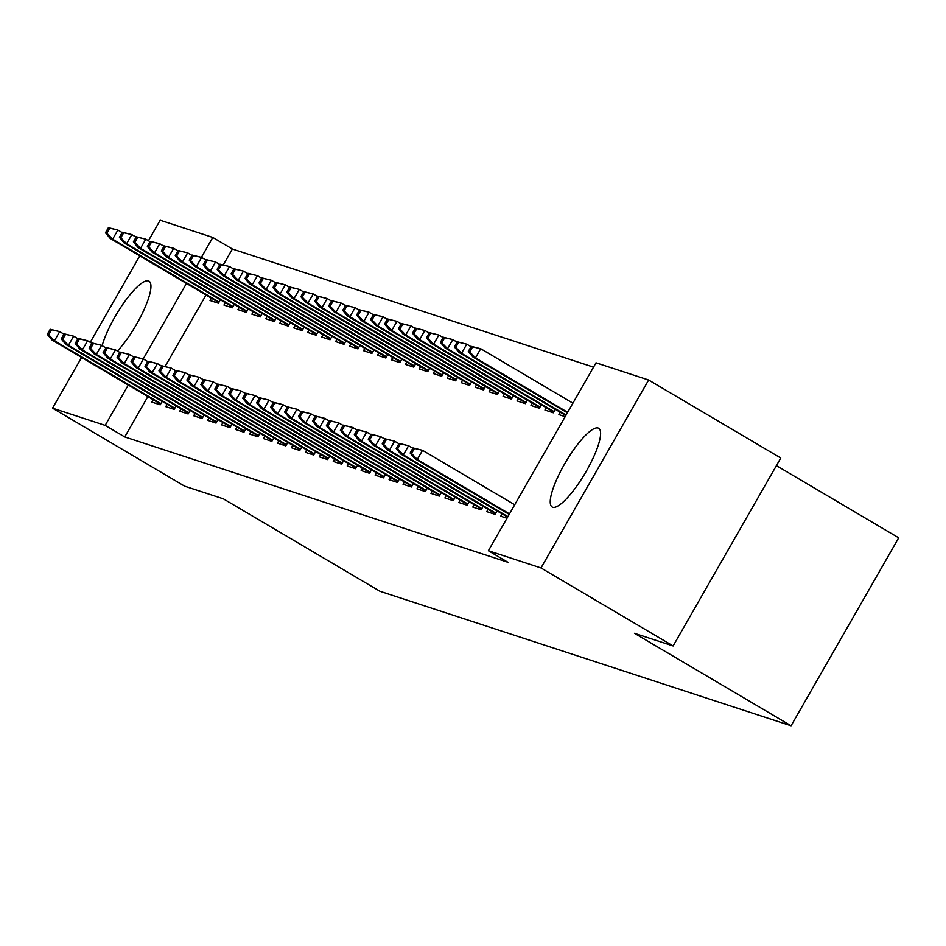 <?xml version="1.0" encoding="UTF-8"?>
<svg xmlns="http://www.w3.org/2000/svg" width="946" height="946" viewBox="0 0 946 946"><rect width="100%" height="100%" fill="white"/><g stroke="black" fill="none" stroke-linecap="round" stroke-linejoin="round"><path stroke-width="1.42" d="M552.724 507.257A45.715 11.198 120.6 0 1 552.168 506.997A45.715 11.198 120.6 0 1 565.152 463.008A45.715 11.198 120.6 0 1 598.109 428.018A45.715 11.198 120.6 0 1 598.664 428.266A45.715 11.198 120.6 0 1 585.68 472.267A45.715 11.198 120.6 0 1 552.724 507.257M102.133 345.657A45.715 11.198 120.6 0 1 124.553 301.869A45.715 11.198 120.6 0 1 148.463 280.927A45.715 11.198 120.6 0 1 149.019 281.175A45.715 11.198 120.6 0 1 144.064 309.673A45.715 11.198 120.6 0 1 117.458 351.037M593.532 367.143L232.373 248.999L212.803 237.434L201.392 257.359M596.015 362.803L648.637 380.008L540.994 567.955L488.384 550.738L596.015 362.803M540.994 567.955L673.126 645.964L780.757 458.018L648.637 380.008M776.406 465.621L898.7 537.836L791.069 725.771L379.937 591.285L223.339 498.826L184.683 486.185L52.55 408.164L81.604 357.458M148.451 240.733L160.193 220.229L212.803 237.434M560.245 412.255L558.897 414.608L565.176 416.666M502.066 513.844L500.718 516.197L506.985 518.254M532.338 403.126L530.99 405.479L539.362 408.223L541.337 404.77M474.159 504.715L472.811 507.068L481.183 509.811L483.158 506.358M504.431 393.997L503.083 396.35L511.455 399.094L513.43 395.641M446.252 495.586L444.904 497.939L453.276 500.682L455.251 497.229M476.512 384.868L475.164 387.221L483.536 389.965L485.523 386.512M418.333 486.457L416.985 488.81L425.357 491.553L427.344 488.101M448.605 375.739L447.257 378.093L455.629 380.824L457.604 377.371M390.426 477.328L389.078 479.681L397.45 482.425L399.425 478.972M420.698 366.61L419.35 368.964L427.722 371.695L429.697 368.242M362.519 468.199L361.171 470.552L369.543 473.284L371.518 469.831M392.779 357.47L391.431 359.835L399.815 362.566L401.79 359.113M334.6 459.07L333.252 461.423L341.624 464.155L343.611 460.702M364.872 348.341L363.524 350.694L371.896 353.437L373.871 349.985M306.693 449.929L305.345 452.294L313.717 455.026L315.692 451.573M336.965 339.212L335.617 341.565L343.989 344.309L345.964 340.856M278.786 440.801L277.438 443.154L285.81 445.897L287.785 442.444M309.046 330.083L307.698 332.436L316.082 335.18L318.057 331.727M250.867 431.672L249.519 434.025L257.891 436.768L259.878 433.315M281.139 320.954L279.791 323.307L288.163 326.051L290.138 322.598M222.96 422.543L221.612 424.896L229.984 427.639L231.959 424.186M253.232 311.825L251.884 314.178L260.256 316.922L262.231 313.469M195.053 413.414L193.705 415.767L202.077 418.51L204.052 415.058M225.314 302.696L223.966 305.05L232.349 307.781L234.324 304.328M167.135 404.285L165.786 406.638L174.159 409.382L176.145 405.929M232.373 248.999L223.268 264.904M206.039 294.986L165.089 366.492M147.86 396.575L124.742 436.934L507.955 562.291L488.384 550.738M153.181 399.72L151.833 402.074L160.205 404.805L162.18 401.352M211.36 298.132L210.012 300.485L218.384 303.217L220.371 299.764M181.088 408.849L179.74 411.203L188.124 413.946L190.099 410.493M239.279 307.261L237.931 309.614L246.303 312.357L248.278 308.904M209.007 417.978L207.659 420.331L216.031 423.075L218.006 419.622M267.186 316.39L265.838 318.743L274.21 321.486L276.185 318.033M236.914 427.107L235.566 429.46L243.938 432.204L245.913 428.751M295.093 325.519L293.745 327.872L302.117 330.615L304.104 327.162M264.821 436.236L263.473 438.589L271.857 441.333L273.832 437.88M323.012 334.648L321.664 337.001L330.036 339.744L332.011 336.291M292.74 445.365L291.392 447.718L299.764 450.462L301.739 447.009M350.919 343.776L349.571 346.13L357.943 348.873L359.918 345.42M320.647 454.494L319.299 456.859L327.671 459.59L329.646 456.138M378.826 352.905L377.478 355.27L385.85 358.002L387.836 354.549M348.554 463.635L347.206 465.988L355.59 468.719L357.564 465.266M406.745 362.046L405.396 364.399L413.769 367.131L415.743 363.678M376.473 472.764L375.124 475.117L383.497 477.848L385.471 474.395M434.652 371.175L433.303 373.528L441.676 376.26L443.65 372.807M404.38 481.892L403.031 484.246L411.404 486.989L413.378 483.536M462.559 380.304L461.21 382.657L469.583 385.4L471.569 381.948M432.287 491.021L430.938 493.374L439.311 496.118L441.297 492.665M490.477 389.433L489.129 391.786L497.501 394.529L499.476 391.076M460.205 500.15L458.857 502.503L467.229 505.247L469.204 501.794M518.384 398.562L517.036 400.915L525.408 403.658L527.383 400.205M488.112 509.279L486.764 511.632L495.136 514.376L497.111 510.923M546.291 407.691L544.943 410.044L553.315 412.787L555.302 409.334M90.26 342.322L139.783 255.858M124.742 436.934L105.172 425.381L52.55 408.164M673.126 645.964L634.47 633.312L791.069 725.771M186.468 283.422L143.213 358.948M128.278 385.022L105.172 425.381M50.209 329.255L47.3 334.34L48.695 334.789L51.604 329.716L50.209 329.255L59.693 331.62L54.454 340.761L160.891 403.611M51.604 329.716L59.693 331.62L63.973 334.151M48.695 334.789L54.454 340.761L51.935 339.945L160.607 404.108M47.3 334.34L51.935 339.945M108.388 227.667L105.479 232.751L106.874 233.201L109.783 228.128L108.388 227.667L117.872 230.032L112.633 239.172L110.126 238.357L218.798 302.519M106.874 233.201L112.633 239.172L219.082 302.022M109.783 228.128L117.872 230.032L122.152 232.562M110.126 238.357L105.479 232.751M64.162 333.82L61.254 338.905L62.649 339.354L65.558 334.281L64.162 333.82L73.646 336.185L68.408 345.325L174.856 408.175M65.558 334.281L73.646 336.185L77.927 338.715M62.649 339.354L68.408 345.325L65.901 344.51L174.572 408.672M61.254 338.905L65.901 344.51M78.116 338.384L75.207 343.469L76.602 343.918L79.511 338.845L78.116 338.384L87.6 340.749L82.361 349.89L188.81 412.74M79.511 338.845L87.6 340.749L91.892 343.28M76.602 343.918L82.361 349.89L79.854 349.074L188.526 413.236M75.207 343.469L79.854 349.074M122.341 232.231L119.433 237.316L120.828 237.765L123.737 232.692L122.341 232.231L131.825 234.596L126.587 243.737L124.08 242.921L232.751 307.083M120.828 237.765L126.587 243.737L233.035 306.587M123.737 232.692L131.825 234.596L136.118 237.127M124.08 242.921L119.433 237.316M136.307 236.796L133.386 241.88L134.793 242.33L137.702 237.257L136.307 236.796L145.779 239.161L140.54 248.301L138.033 247.485L246.705 311.648M134.793 242.33L140.54 248.301L246.989 311.151M137.702 237.257L145.779 239.161L150.071 241.691M138.033 247.485L133.386 241.88M92.081 342.949L89.161 348.033L90.568 348.483L93.477 343.41L92.081 342.949L101.553 345.314L96.315 354.454L202.763 417.304M93.477 343.41L101.553 345.314L105.846 347.844M90.568 348.483L96.315 354.454L93.808 353.638L202.479 417.801M89.161 348.033L93.808 353.638M106.035 347.513L103.126 352.598L104.521 353.047L107.43 347.974L106.035 347.513L115.507 349.878L110.268 359.019L216.717 421.869M107.43 347.974L115.507 349.878L119.799 352.409M104.521 353.047L110.268 359.019L107.761 358.203L216.433 422.365M103.126 352.598L107.761 358.203M150.26 241.36L147.351 246.445L148.747 246.894L151.656 241.821L150.26 241.36L159.732 243.725L154.494 252.866L151.987 252.05L260.658 316.212M148.747 246.894L154.494 252.866L260.942 315.716M151.656 241.821L159.732 243.725L164.025 246.256M151.987 252.05L147.351 246.445M164.214 245.925L161.305 251.009L162.7 251.459L165.609 246.386L164.214 245.925L173.686 248.29L168.459 257.43L165.94 256.614L274.612 320.777M162.7 251.459L168.459 257.43L274.896 320.28M165.609 246.386L173.686 248.29L177.978 250.82M165.94 256.614L161.305 251.009M119.988 352.078L117.079 357.162L118.475 357.623L121.384 352.539L119.988 352.078L129.46 354.443L124.233 363.583L230.67 426.433M121.384 352.539L129.46 354.443L133.753 356.973M118.475 357.623L124.233 363.583L121.715 362.767L230.386 426.93M117.079 357.162L121.715 362.767M178.167 250.489L175.258 255.574L176.654 256.023L179.563 250.95L178.167 250.489L187.651 252.854L182.412 261.995L179.894 261.179L288.565 325.341M176.654 256.023L182.412 261.995L288.849 324.845M179.563 250.95L187.651 252.854L191.932 255.385M179.894 261.179L175.258 255.574M133.942 356.642L131.033 361.727L132.428 362.188L135.337 357.103L133.942 356.642L143.425 359.007L138.187 368.16L244.624 430.998M135.337 357.103L143.425 359.007L147.706 361.538M132.428 362.188L138.187 368.16L135.668 367.332L244.34 431.494M131.033 361.727L135.668 367.332M192.121 255.053L189.212 260.138L190.607 260.599L193.516 255.515L192.121 255.053L201.604 257.418L196.366 266.559L193.859 265.743L302.531 329.906M190.607 260.599L196.366 266.559L302.815 329.409M193.516 255.515L201.604 257.418L205.885 259.949M193.859 265.743L189.212 260.138M147.895 361.218L144.986 366.291L146.382 366.752L149.291 361.668L147.895 361.218L157.379 363.571L152.14 372.724L258.589 435.562M149.291 361.668L157.379 363.571L161.66 366.102M146.382 366.752L152.14 372.724L149.634 371.896L258.305 436.059M144.986 366.291L149.634 371.896M161.849 365.783L158.94 370.856L160.335 371.317L163.244 366.232L161.849 365.783L171.332 368.136L166.094 377.288L272.543 440.127M163.244 366.232L171.332 368.136L175.625 370.678M160.335 371.317L166.094 377.288L163.587 376.461L272.259 440.623M158.94 370.856L163.587 376.461M175.802 370.347L172.893 375.42L174.289 375.881L177.209 370.797L175.802 370.347L185.286 372.712L180.047 381.853L286.496 444.691M177.209 370.797L185.286 372.712L189.578 375.243M174.289 375.881L180.047 381.853L177.541 381.025L286.212 445.188M172.893 375.42L177.541 381.025M189.768 374.912L186.859 379.985L188.254 380.446L191.163 375.361L189.768 374.912L199.239 377.277L194.001 386.417L300.45 449.267M191.163 375.361L199.239 377.277L203.532 379.807M188.254 380.446L194.001 386.417L191.494 385.59L300.166 449.752M186.859 379.985L191.494 385.59M203.721 379.476L200.812 384.549L202.208 385.01L205.116 379.925L203.721 379.476L213.193 381.841L207.966 390.982L314.403 453.832M205.116 379.925L213.193 381.841L217.485 384.372M202.208 385.01L207.966 390.982L205.448 390.154L314.119 454.317M200.812 384.549L205.448 390.154M217.675 384.041L214.766 389.113L216.161 389.575L219.07 384.49L217.675 384.041L227.158 386.406L221.92 395.546L328.357 458.396M219.07 384.49L227.158 386.406L231.439 388.936M216.161 389.575L221.92 395.546L219.401 394.719L328.073 458.881M214.766 389.113L219.401 394.719M231.628 388.605L228.719 393.678L230.115 394.139L233.023 389.054L231.628 388.605L241.112 390.97L235.873 400.111L342.322 462.961M233.023 389.054L241.112 390.97L245.392 393.501M230.115 394.139L235.873 400.111L233.366 399.283L342.038 463.457M228.719 393.678L233.366 399.283M245.582 393.169L242.673 398.254L244.068 398.704L246.977 393.631L245.582 393.169L255.065 395.534L249.827 404.675L356.275 467.525M246.977 393.631L255.065 395.534L259.358 398.065M244.068 398.704L249.827 404.675L247.32 403.859L355.992 468.022M242.673 398.254L247.32 403.859M259.535 397.734L256.626 402.819L258.022 403.268L260.93 398.195L259.535 397.734L269.019 400.099L263.78 409.24L370.229 472.089M260.93 398.195L269.019 400.099L273.311 402.629M258.022 403.268L263.78 409.24L261.273 408.424L369.945 472.586M256.626 402.819L261.273 408.424M273.5 402.298L270.591 407.383L271.987 407.832L274.896 402.76L273.5 402.298L282.972 404.663L277.734 413.804L384.182 476.654M274.896 402.76L282.972 404.663L287.265 407.194M271.987 407.832L277.734 413.804L275.227 412.988L383.899 477.151M270.591 407.383L275.227 412.988M287.454 406.863L284.545 411.948L285.94 412.397L288.849 407.324L287.454 406.863L296.926 409.228L291.699 418.369L398.136 481.218M288.849 407.324L296.926 409.228L301.218 411.758M285.94 412.397L291.699 418.369L289.18 417.553L397.852 481.715M284.545 411.948L289.18 417.553M301.407 411.427L298.498 416.512L299.894 416.961L302.803 411.888L301.407 411.427L310.891 413.792L305.653 422.933L412.089 485.783M302.803 411.888L310.891 413.792L315.172 416.323M299.894 416.961L305.653 422.933L303.134 422.117L411.806 486.279M298.498 416.512L303.134 422.117M315.361 415.992L312.452 421.076L313.847 421.526L316.756 416.453L315.361 415.992L324.845 418.357L319.606 427.497L426.055 490.347M316.756 416.453L324.845 418.357L329.125 420.887M313.847 421.526L319.606 427.497L317.099 426.681L425.771 490.844M312.452 421.076L317.099 426.681M329.314 420.556L326.405 425.641L327.801 426.09L330.71 421.017L329.314 420.556L338.798 422.921L333.56 432.062L440.008 494.912M330.71 421.017L338.798 422.921L343.079 425.452M327.801 426.09L333.56 432.062L331.053 431.246L439.724 495.408M326.405 425.641L331.053 431.246M206.074 259.618L203.165 264.703L204.561 265.164L207.47 260.079L206.074 259.618L215.558 261.983L210.319 271.124L207.813 270.308L316.484 334.47M204.561 265.164L210.319 271.124L316.768 333.973M207.47 260.079L215.558 261.983L219.85 264.513M207.813 270.308L203.165 264.703M220.028 264.182L217.119 269.267L218.526 269.728L221.435 264.644L220.028 264.182L229.511 266.547L224.273 275.7L221.766 274.872L330.438 339.035M218.526 269.728L224.273 275.7L330.722 338.538M221.435 264.644L229.511 266.547L233.804 269.078M221.766 274.872L217.119 269.267M233.993 268.759L231.084 273.832L232.48 274.293L235.388 269.208L233.993 268.759L243.465 271.112L238.226 280.264L235.72 279.437L344.391 343.599M232.48 274.293L238.226 280.264L344.675 343.102M235.388 269.208L243.465 271.112L247.757 273.642M235.72 279.437L231.084 273.832M247.947 273.323L245.038 278.396L246.433 278.857L249.342 273.772L247.947 273.323L257.418 275.676L252.192 284.829L249.673 284.001L358.345 348.163M246.433 278.857L252.192 284.829L358.629 347.667M249.342 273.772L257.418 275.676L261.711 278.219M249.673 284.001L245.038 278.396M261.9 277.888L258.991 282.96L260.387 283.422L263.295 278.337L261.9 277.888L271.384 280.252L266.145 289.393L263.627 288.565L372.298 352.728M260.387 283.422L266.145 289.393L372.582 352.231M263.295 278.337L271.384 280.252L275.664 282.783M263.627 288.565L258.991 282.96M275.854 282.452L272.945 287.525L274.34 287.986L277.249 282.901L275.854 282.452L285.337 284.817L280.099 293.958L277.592 293.13L386.264 357.292M274.34 287.986L280.099 293.958L386.547 356.808M277.249 282.901L285.337 284.817L289.618 287.348M277.592 293.13L272.945 287.525M289.807 287.016L286.898 292.089L288.294 292.551L291.202 287.466L289.807 287.016L299.291 289.381L294.052 298.522L291.545 297.694L400.217 361.857M288.294 292.551L294.052 298.522L400.501 361.372M291.202 287.466L299.291 289.381L303.583 291.912M291.545 297.694L286.898 292.089M303.761 291.581L300.852 296.654L302.247 297.115L305.156 292.03L303.761 291.581L313.244 293.946L308.006 303.087L305.499 302.259L414.171 366.421M302.247 297.115L308.006 303.087L414.454 365.936M305.156 292.03L313.244 293.946L317.537 296.476M305.499 302.259L300.852 296.654M317.726 296.145L314.817 301.218L316.212 301.679L319.121 296.606L317.726 296.145L327.198 298.51L321.959 307.651L319.452 306.823L428.124 370.998M316.212 301.679L321.959 307.651L428.408 370.501M319.121 296.606L327.198 298.51L331.49 301.041M319.452 306.823L314.817 301.218M331.679 300.71L328.77 305.795L330.166 306.244L333.075 301.171L331.679 300.71L341.151 303.075L335.925 312.215L333.406 311.4L442.078 375.562M330.166 306.244L335.925 312.215L442.361 375.065M333.075 301.171L341.151 303.075L345.444 305.605M333.406 311.4L328.77 305.795M345.633 305.274L342.724 310.359L344.119 310.808L347.028 305.735L345.633 305.274L355.117 307.639L349.878 316.78L347.359 315.964L456.031 380.126M344.119 310.808L349.878 316.78L456.315 379.63M347.028 305.735L355.117 307.639L359.397 310.17M347.359 315.964L342.724 310.359M359.586 309.839L356.677 314.923L358.073 315.373L360.982 310.3L359.586 309.839L369.07 312.204L363.832 321.344L361.325 320.528L469.996 384.691M358.073 315.373L363.832 321.344L470.28 384.194M360.982 310.3L369.07 312.204L373.351 314.734M361.325 320.528L356.677 314.923M373.54 314.403L370.631 319.488L372.026 319.937L374.935 314.864L373.54 314.403L383.024 316.768L377.785 325.909L375.278 325.093L483.95 389.255M372.026 319.937L377.785 325.909L484.234 388.759M374.935 314.864L383.024 316.768L387.304 319.299M375.278 325.093L370.631 319.488M387.493 318.968L384.584 324.052L385.98 324.502L388.889 319.429L387.493 318.968L396.977 321.333L391.739 330.473L389.232 329.657L497.903 393.82M385.98 324.502L391.739 330.473L498.187 393.323M388.889 319.429L396.977 321.333L401.27 323.863M389.232 329.657L384.584 324.052M343.268 425.121L340.359 430.205L341.754 430.667L344.663 425.582L343.268 425.121L352.752 427.486L347.513 436.626L453.962 499.476M344.663 425.582L352.752 427.486L357.044 430.016M341.754 430.667L347.513 436.626L345.006 435.81L453.678 499.973M340.359 430.205L345.006 435.81M401.459 323.532L398.55 328.617L399.945 329.066L402.854 323.993L401.459 323.532L410.931 325.897L405.692 335.038L403.185 334.222L511.857 398.384M399.945 329.066L405.692 335.038L512.141 397.888M402.854 323.993L410.931 325.897L415.223 328.428M403.185 334.222L398.55 328.617M357.233 429.685L354.324 434.77L355.72 435.231L358.629 430.146L357.233 429.685L366.705 432.05L361.467 441.203L467.915 504.041M358.629 430.146L366.705 432.05L370.998 434.581M355.72 435.231L361.467 441.203L358.96 440.375L467.631 504.537M354.324 434.77L358.96 440.375M415.412 328.096L412.503 333.181L413.899 333.642L416.808 328.558L415.412 328.096L424.884 330.461L419.657 339.602L417.139 338.786L525.81 402.949M413.899 333.642L419.657 339.602L526.094 402.452M416.808 328.558L424.884 330.461L429.177 332.992M417.139 338.786L412.503 333.181M371.187 434.261L368.278 439.334L369.673 439.795L372.582 434.711L371.187 434.261L380.659 436.614L375.432 445.767L481.869 508.605M372.582 434.711L380.659 436.614L384.951 439.145M369.673 439.795L375.432 445.767L372.913 444.939L481.585 509.102M368.278 439.334L372.913 444.939M429.366 332.661L426.457 337.746L427.852 338.207L430.761 333.122L429.366 332.661L438.849 335.026L433.611 344.167L431.092 343.351L539.764 407.513M427.852 338.207L433.611 344.167L540.048 407.017M430.761 333.122L438.849 335.026L443.13 337.556M431.092 343.351L426.457 337.746M385.14 438.826L382.231 443.899L383.627 444.36L386.536 439.275L385.14 438.826L394.624 441.179L389.385 450.331L495.822 513.17M386.536 439.275L394.624 441.179L398.905 443.721M383.627 444.36L389.385 450.331L386.867 449.504L495.538 513.666M382.231 443.899L386.867 449.504M443.319 337.225L440.41 342.31L441.806 342.771L444.715 337.687L443.319 337.225L452.803 339.59L447.564 348.743L445.046 347.915L553.729 412.078M441.806 342.771L447.564 348.743L554.001 411.581M444.715 337.687L452.803 339.59L457.084 342.121M445.046 347.915L440.41 342.31M399.094 443.39L396.185 448.463L397.58 448.924L400.489 443.84L399.094 443.39L408.577 445.755L403.339 454.896L507.919 516.634M400.489 443.84L408.577 445.755L412.858 448.286M397.58 448.924L403.339 454.896L400.82 454.068L507.635 517.131M396.185 448.463L400.82 454.068M457.273 341.802L454.364 346.875L455.759 347.336L458.668 342.251L457.273 341.802L466.756 344.155L461.518 353.307L459.011 352.48L565.814 415.542M455.759 347.336L461.518 353.307L566.098 415.046M458.668 342.251L466.756 344.155L471.037 346.685M459.011 352.48L454.364 346.875M413.047 447.955L410.138 453.028L411.534 453.489L414.443 448.404L413.047 447.955L422.531 450.32L417.292 459.46L509.492 513.891M414.443 448.404L422.531 450.32L514.719 504.75M411.534 453.489L417.292 459.46L414.786 458.633L509.208 514.388M410.138 453.028L414.786 458.633M471.226 346.366L468.317 351.439L469.713 351.9L472.622 346.815L471.226 346.366L480.71 348.719L475.471 357.872L472.965 357.044L567.387 412.799M469.713 351.9L475.471 357.872L567.671 412.302M472.622 346.815L480.71 348.719L572.909 403.162M472.965 357.044L468.317 351.439"/></g></svg>
